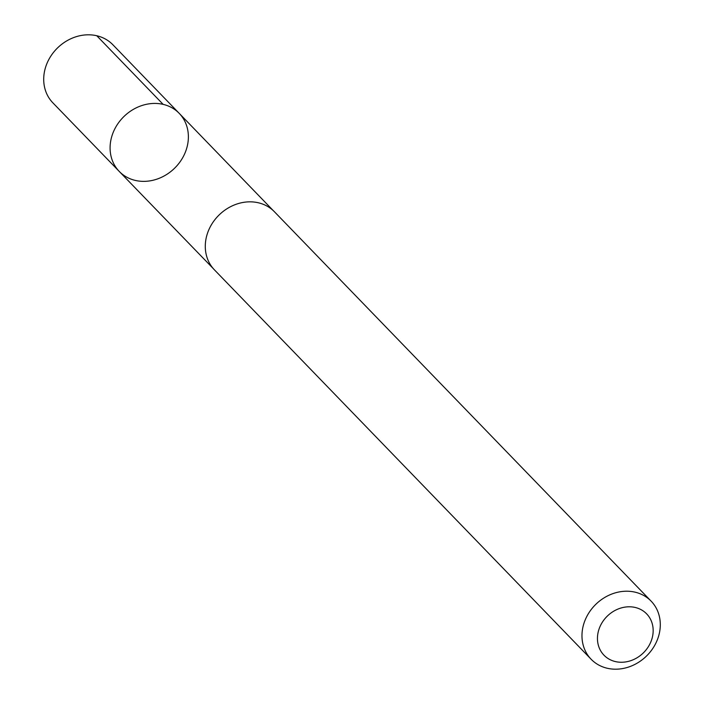 <?xml version="1.0" encoding="UTF-8"?>
<svg xmlns="http://www.w3.org/2000/svg" width="704" height="704" viewBox="0 0 704 704"><rect width="100%" height="100%" fill="white"/><g stroke="black" fill="none" stroke-linecap="round" stroke-linejoin="round"><path stroke-width="1.06" d="M137.509 107.246A41.738 36.186 -44.1 0 1 179.238 113.379A41.738 36.186 -44.1 0 1 174.39 168.406A41.738 36.186 -44.1 0 1 119.24 171.424A41.738 36.186 -44.1 0 1 137.509 107.246A41.738 36.186 -44.1 0 1 179.238 113.379L112.886 44.766A41.756 36.203 135.9 0 0 71.139 38.623A41.756 36.203 135.9 0 0 52.862 102.828L119.24 171.424A41.738 36.186 -44.1 0 1 137.509 107.246M651.147 601.172L274.463 211.79A41.756 36.203 135.9 0 0 219.278 214.808A41.756 36.203 135.9 0 0 214.438 269.861L591.122 659.243A41.756 36.203 135.9 0 0 632.861 665.377A41.756 36.203 135.9 0 0 651.147 601.172A41.756 36.203 135.9 0 0 595.962 604.19A41.756 36.203 135.9 0 0 591.122 659.243M633.653 659.542A29.7 25.749 135.9 0 0 644.16 611.653A29.7 25.749 135.9 0 0 598.118 632.386A29.7 25.749 135.9 0 0 633.653 659.542M163.152 104.377L96.782 35.754M273.284 210.628L179.238 113.379M213.321 268.638L119.24 171.424"/></g></svg>
